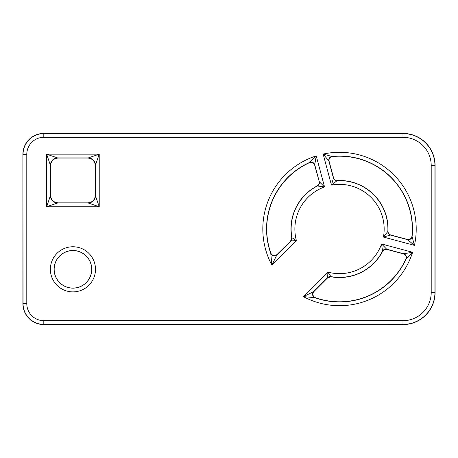 <?xml version="1.0" encoding="UTF-8"?>
<svg xmlns="http://www.w3.org/2000/svg" width="458" height="458" viewBox="0 0 458 458"><rect width="100%" height="100%" fill="white"/><g stroke="black" fill="none" stroke-linecap="round" stroke-linejoin="round"><path stroke-width="0.69" d="M313.959 291.523C312.19 294.082 312.659 296.137 315.362 297.683L303.345 296.629L313.959 291.523L327.665 277.811L327.876 272.104L330.916 276.609A48.382 48.382 0 0 0 382.533 251.139L381.577 243.971L386.901 249.427C385.035 249.055 383.604 249.684 382.619 251.316L382.533 251.139A3.733 3.733 156.1 0 1 386.821 249.244L403.641 253.749L412.595 252.284L405.857 258.999C406.618 256.543 405.805 254.825 403.424 253.852L386.901 249.427M72.931 250.566A18.761 18.761 0 0 1 91.692 269.321A18.761 18.761 0 0 1 72.931 288.082A18.761 18.761 0 0 1 54.17 269.321A18.761 18.761 0 0 1 72.931 250.566M407.288 239.431C409.836 239.78 411.393 238.698 411.971 236.191L414.444 245.374L407.288 239.431L390.766 235L383.432 237.061L388.006 231.227A48.537 48.537 0 0 0 337.294 180.515L331.455 185.089L333.516 177.75C334.128 179.553 335.388 180.475 337.294 180.515M329.09 161.227L323.142 154.071L332.325 156.55C329.817 157.117 328.741 158.68 329.09 161.227L333.516 177.75M411.971 236.191A72.805 72.805 0 0 0 332.325 156.55M43.808 133.415A20.908 20.908 0 0 0 22.9 154.329L22.9 303.671A20.908 20.908 0 0 0 43.808 324.585L402.988 324.585A32.112 32.112 0 0 0 435.1 292.473L435.1 165.527A32.112 32.112 0 0 0 402.988 133.415L43.808 133.576L402.988 133.415M314.663 165.098L319.278 181.694L314.766 164.874A3.733 3.733 -154.6 0 0 309.631 162.435L316.232 155.92L314.663 165.098C313.696 162.716 311.978 161.903 309.522 162.659L309.631 162.435A72.965 72.965 0 0 0 270.775 253.457L270.833 253.16C272.378 255.862 274.434 256.325 276.998 254.556L271.886 265.171L270.775 253.457A3.733 3.733 12.7 0 0 276.93 254.848L290.876 240.902L276.998 254.556M309.522 162.659A72.805 72.805 0 0 0 270.833 253.16M315.362 297.683A72.805 72.805 0 0 0 405.857 258.999M317.377 185.982L317.199 185.896A48.537 48.537 0 0 0 291.74 237.553L296.418 240.645L290.876 240.902A3.733 3.733 -72.6 0 0 291.906 237.599A48.382 48.382 0 0 1 317.377 185.982L324.545 186.938A44.649 44.649 0 0 0 296.418 240.645L271.886 265.171A76.698 76.698 0 0 1 316.232 155.92L324.545 186.938L319.278 181.694A3.733 3.733 -66.1 0 1 317.377 185.982M87.867 158.062L57.994 158.062C53.494 158.537 51.004 161.021 50.529 165.527L50.529 195.4C51.004 199.9 53.494 202.39 57.994 202.865L87.867 202.865C92.373 202.39 94.858 199.9 95.333 195.4L95.333 165.527C94.858 161.021 92.373 158.537 87.867 158.062L99.226 154.169L95.333 165.527M403.424 253.852L403.641 253.749A3.733 3.733 -115.4 0 1 406.08 258.885A72.965 72.965 0 0 1 315.058 297.746A3.733 3.733 77.3 0 1 313.673 291.586L327.613 277.645A3.733 3.733 162.6 0 1 330.916 276.609L330.962 276.781A48.537 48.537 0 0 0 382.619 251.316M330.962 276.781L327.665 277.811M290.704 240.851L291.74 237.553M317.199 185.896C318.831 184.912 319.461 183.486 319.089 181.614M388.006 231.227C388.046 233.128 388.962 234.387 390.766 235M434.739 160.712L434.923 162.184M435.037 294.483L434.94 292.473A31.951 31.951 0 0 1 402.988 324.424L43.808 324.585M43.808 320.692L402.988 320.692A28.219 28.219 0 0 0 431.207 292.473L431.207 165.527A28.219 28.219 0 0 0 402.988 137.308L43.808 137.308A17.02 17.02 0 0 0 26.793 154.329L26.793 303.671A17.02 17.02 0 0 0 43.808 320.692L43.808 324.424A20.753 20.753 0 0 1 23.06 303.671L22.929 304.782M50.529 165.527L46.636 154.169L57.994 158.062M57.994 202.865L46.636 206.753L50.529 195.4M95.333 195.4L99.226 206.753L87.867 202.865M57.84 203.02A7.465 7.465 45 0 1 50.374 195.555L50.374 165.367A7.465 7.465 135 0 1 57.84 157.901L88.028 157.901A7.465 7.465 -135 0 1 95.493 165.367L95.493 195.555A7.465 7.465 -45 0 1 88.028 203.02L57.84 203.02M412.108 236.402A3.733 3.733 -34.6 0 1 407.425 239.626L390.605 235.12A3.733 3.733 53.9 0 1 387.84 231.336A48.382 48.382 0 0 0 337.185 180.675A3.733 3.733 36.1 0 1 333.395 177.916L328.89 161.09A3.733 3.733 124.6 0 1 332.119 156.413A72.965 72.965 0 0 1 412.108 236.402M339.515 273.649A44.649 44.649 0 0 0 381.577 243.971L412.595 252.284A76.698 76.698 0 0 1 303.345 296.629L327.876 272.104A44.649 44.649 0 0 0 339.515 273.649M72.931 250.497A18.824 18.824 0 0 0 54.107 269.321A18.824 18.824 0 0 0 72.931 288.151A18.824 18.824 0 0 0 91.76 269.321A18.824 18.824 0 0 0 72.931 250.497M72.931 291.883A22.556 22.556 0 0 1 50.374 269.321A22.556 22.556 0 0 1 72.931 246.765A22.556 22.556 0 0 1 95.493 269.321A22.556 22.556 0 0 1 72.931 291.883M26.793 303.671L23.06 303.671L22.9 154.329M26.793 154.329L23.06 154.329A20.753 20.753 0 0 1 43.808 133.576L43.808 137.308M402.988 324.585L402.988 320.692M402.988 137.308L402.988 133.576A31.951 31.951 0 0 1 434.94 165.527L434.94 292.473L431.207 292.473M435.1 165.527L431.207 165.527M99.226 154.169L99.226 206.753L46.636 206.753L46.636 154.169L99.226 154.169M323.142 154.071A76.698 76.698 0 0 1 414.444 245.374L383.432 237.061A44.649 44.649 0 0 0 331.455 185.089L323.142 154.071"/></g></svg>
